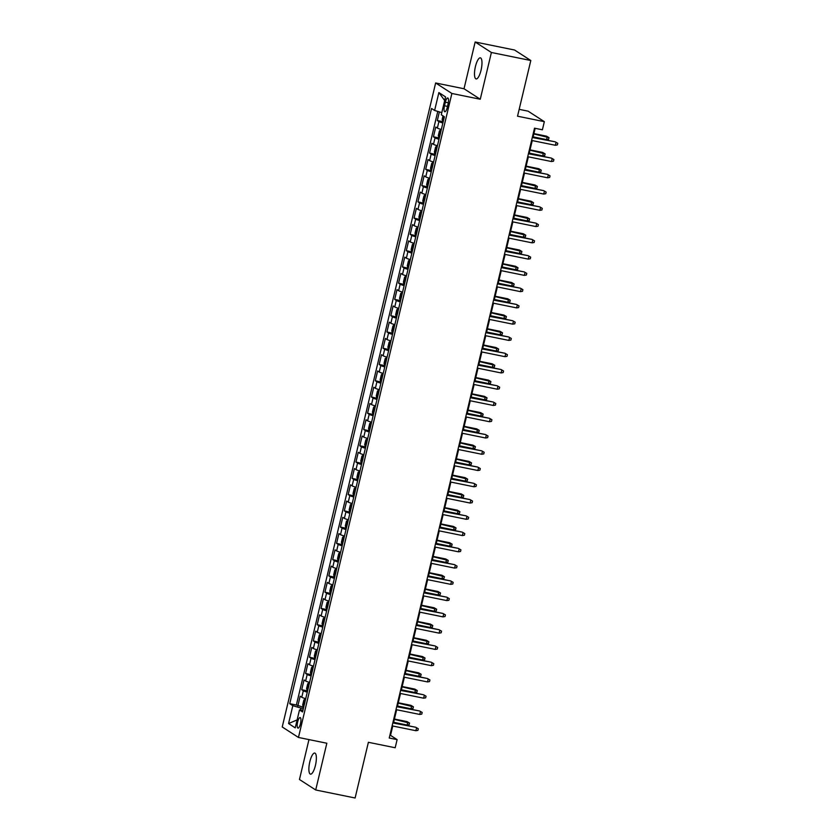 <?xml version="1.0" encoding="UTF-8"?>
<svg xmlns="http://www.w3.org/2000/svg" width="840" height="840" viewBox="0 0 840 840"><rect width="100%" height="100%" fill="white"/><g stroke="black" fill="none" stroke-linecap="round" stroke-linejoin="round"><path stroke-width="1.26" d="M315.431 765.408A10.763 3.129 -78.5 0 0 314.758 753.05A10.763 3.129 -78.5 0 0 309.813 761.786A10.763 3.129 -78.5 0 0 310.475 774.144A10.763 3.129 -78.5 0 0 315.431 765.408M481.047 70.203A10.763 3.129 -78.5 0 0 480.386 57.845A10.763 3.129 -78.5 0 0 475.43 66.57A10.763 3.129 -78.5 0 0 476.091 78.928A10.763 3.129 -78.5 0 0 481.047 70.203M300.468 723.734A5.376 1.565 -78.5 0 0 300.132 717.56A5.376 1.565 -78.5 0 0 297.654 721.917A5.376 1.565 -78.5 0 0 297.99 728.101A5.376 1.565 -78.5 0 0 300.468 723.734M308.973 739.589L299.46 779.489L315.704 789.978L355.11 798L368.382 742.298L395.178 747.758L397.12 739.62L390.537 735.368L392.763 726.012M435.645 82.982L282.23 726.968L298.463 737.457L451.878 93.471L435.645 82.982L464.016 88.757L480.26 99.246L491.39 52.49L475.156 42L464.016 88.757M475.156 42L514.573 50.022L530.807 60.512L517.534 116.204L544.341 121.664L528.097 111.164L519.173 109.347M491.39 52.49L530.807 60.512M439.373 111.888L437.315 120.53L442.649 121.621M441.326 129.507A6.731 0.724 -166.6 0 1 437.367 128.079L435.761 127.04L433.44 136.794L438.774 137.886M437.451 145.761A6.731 0.724 13.4 0 1 433.493 144.333L431.886 143.304L429.566 153.059L435.382 154.413M433.577 162.026A6.731 0.724 13.4 0 1 429.618 160.597L428.012 159.569L425.691 169.323L431.508 170.678M429.702 178.29A6.731 0.724 13.4 0 1 425.744 176.862L424.137 175.822L421.817 185.588L427.644 186.931M425.828 194.554A6.731 0.724 13.4 0 1 421.869 193.127L420.263 192.087L417.942 201.841L423.769 203.196M421.953 210.819A6.731 0.724 13.4 0 1 417.995 209.381L416.388 208.352L414.068 218.106L419.895 219.46M418.079 227.073A6.731 0.724 13.4 0 1 414.12 225.645L412.514 224.616L410.193 234.371L416.02 235.725M414.204 243.338A6.731 0.724 13.4 0 1 410.245 241.91L408.639 240.87L406.319 250.635L412.146 251.99M410.33 259.602A6.731 0.724 13.4 0 1 406.371 258.174L404.765 257.135L402.444 266.889L408.272 268.243M406.455 275.867A6.731 0.724 13.4 0 1 402.497 274.439L400.89 273.399L398.57 283.154L404.397 284.508M402.581 292.12A6.731 0.724 13.4 0 1 398.622 290.693L397.016 289.663L394.695 299.418L400.029 300.5M398.706 308.385A6.731 0.724 13.4 0 1 394.748 306.957L393.141 305.928L390.82 315.683L396.648 317.037M394.832 324.649A6.731 0.724 13.4 0 1 390.873 323.221L389.267 322.182L386.946 331.947L392.774 333.291M390.957 340.914A6.731 0.724 13.4 0 1 386.999 339.486L385.392 338.447L383.072 348.201L388.899 349.556M387.082 357.179A6.731 0.724 13.4 0 1 383.124 355.74L381.518 354.711L379.197 364.466L384.531 365.558M383.208 373.433A6.731 0.724 13.4 0 1 379.25 372.005L377.643 370.976L375.322 380.73L381.15 382.084M379.334 389.697A6.731 0.724 13.4 0 1 375.375 388.269L373.779 387.23L371.448 396.995L377.276 398.349M375.459 405.962A6.731 0.724 13.4 0 1 371.501 404.534L369.905 403.494L367.574 413.249L373.401 414.603M371.584 422.226A6.731 0.724 13.4 0 1 367.626 420.798L366.03 419.759L363.699 429.513L369.526 430.868M367.71 438.48A6.731 0.724 13.4 0 1 363.752 437.052L362.156 436.023L359.825 445.778L365.159 446.859M363.836 454.745A6.731 0.724 13.4 0 1 359.877 453.317L358.281 452.288L355.95 462.042L361.778 463.397M359.961 471.009A6.731 0.724 13.4 0 1 356.003 469.581L354.406 468.542L352.076 478.306L357.903 479.661M356.087 487.274A6.731 0.724 13.4 0 1 352.128 485.846L350.532 484.806L348.201 494.56L354.029 495.915M352.212 503.538A6.731 0.724 13.4 0 1 348.254 502.1L346.657 501.07L344.327 510.825L350.154 512.18M348.338 519.792A6.731 0.724 13.4 0 1 344.379 518.364L342.783 517.335L340.452 527.09L345.796 528.171M344.463 536.057A6.731 0.724 13.4 0 1 340.505 534.629L338.909 533.589L336.578 543.354L342.405 544.708M340.589 552.321A6.731 0.724 13.4 0 1 336.63 550.893L335.034 549.853L332.703 559.619L338.531 560.962M336.714 568.586A6.731 0.724 13.4 0 1 332.756 567.158L331.159 566.118L328.829 575.873L334.656 577.227M332.84 584.85A6.731 0.724 13.4 0 1 328.881 583.412L327.285 582.383L324.954 592.137L330.781 593.492M328.965 601.104A6.731 0.724 13.4 0 1 325.006 599.676L323.411 598.647L321.08 608.401L326.424 609.483M325.091 617.369A6.731 0.724 13.4 0 1 321.132 615.941L319.536 614.901L317.216 624.666L323.032 626.021M321.216 633.633A6.731 0.724 13.4 0 1 317.257 632.205L315.661 631.166L313.341 640.92L319.158 642.275M317.352 649.898A6.731 0.724 13.4 0 1 313.383 648.47L311.787 647.43L309.467 657.184L315.284 658.539M313.478 666.151A6.731 0.724 13.4 0 1 309.519 664.724L307.913 663.695L305.592 673.449L311.409 674.803M309.603 682.416A6.731 0.724 13.4 0 1 305.644 680.988L304.038 679.959L301.718 689.714L307.052 690.795M544.341 121.664L542.399 129.791L534.513 128.184L389.235 738.024L397.12 739.62M445.347 102.197L444.497 105.777A5.208 1.522 -78.5 0 0 444.812 111.762A5.208 1.522 -78.5 0 0 447.216 107.531L448.067 103.95A5.208 1.522 -78.5 0 0 447.741 97.965A5.208 1.522 -78.5 0 0 445.347 102.197L448.298 102.795M303.009 710.083L299.492 709.968L302.558 711.952L444.36 116.76L441.284 114.776L445.546 96.883L438.879 92.579L434.616 110.46L431.54 108.476L289.748 703.678L292.824 705.663L300.877 708.078L300.426 710M299.492 709.968L295.229 727.86L288.561 723.545L292.824 705.663M442.869 122.997A6.731 0.724 -166.6 0 1 438.911 121.569L437.315 120.53M437.787 111.416L296.373 705.023L303.66 707.322M305.729 698.681A6.731 0.724 13.4 0 1 301.77 697.252L300.163 696.213L297.843 705.978M307.272 692.171A6.731 0.724 -166.6 0 1 303.314 690.743L301.718 689.714M311.147 675.917A6.731 0.724 -166.6 0 1 307.188 674.489L305.592 673.449M315.021 659.652A6.731 0.724 -166.6 0 1 311.062 658.224L309.467 657.184M318.895 643.388A6.731 0.724 -166.6 0 1 314.937 641.96L313.341 640.92M322.77 627.123A6.731 0.724 -166.6 0 1 318.812 625.695L317.216 624.666M326.644 610.869A6.731 0.724 -166.6 0 1 322.686 609.43L321.08 608.401M330.519 594.605A6.731 0.724 -166.6 0 1 326.56 593.176L324.954 592.137M334.394 578.34A6.731 0.724 -166.6 0 1 330.435 576.912L328.829 575.873M338.268 562.075A6.731 0.724 -166.6 0 1 334.31 560.648L332.703 559.619M342.143 545.811A6.731 0.724 -166.6 0 1 338.184 544.383L336.578 543.354M346.017 529.557A6.731 0.724 -166.6 0 1 342.058 528.129L340.452 527.09M349.892 513.293A6.731 0.724 -166.6 0 1 345.933 511.865L344.327 510.825M353.766 497.028A6.731 0.724 -166.6 0 1 349.808 495.6L348.201 494.56M357.641 480.764A6.731 0.724 -166.6 0 1 353.682 479.336L352.076 478.306M361.515 464.51A6.731 0.724 -166.6 0 1 357.556 463.071L355.95 462.042M365.389 448.245A6.731 0.724 -166.6 0 1 361.431 446.817L359.825 445.778M369.264 431.981A6.731 0.724 -166.6 0 1 365.306 430.553L363.699 429.513M373.139 415.716A6.731 0.724 -166.6 0 1 369.18 414.288L367.574 413.249M377.013 399.452A6.731 0.724 -166.6 0 1 373.055 398.024L371.448 396.995M380.887 383.197A6.731 0.724 -166.6 0 1 376.929 381.759L375.322 380.73M384.762 366.933A6.731 0.724 -166.6 0 1 380.804 365.505L379.197 364.466M388.637 350.669A6.731 0.724 -166.6 0 1 384.678 349.241L383.072 348.201M392.511 334.404A6.731 0.724 -166.6 0 1 388.553 332.976L386.946 331.947M396.385 318.15A6.731 0.724 -166.6 0 1 392.427 316.712L390.82 315.683M400.25 301.885A6.731 0.724 -166.6 0 1 396.291 300.457L394.695 299.418M404.124 285.621A6.731 0.724 -166.6 0 1 400.166 284.193L398.57 283.154M407.999 269.356A6.731 0.724 -166.6 0 1 404.04 267.928L402.444 266.889M411.873 253.092A6.731 0.724 -166.6 0 1 407.915 251.664L406.319 250.635M415.748 236.838A6.731 0.724 -166.6 0 1 411.789 235.4L410.193 234.371M419.622 220.573A6.731 0.724 -166.6 0 1 415.663 219.146L414.068 218.106M423.497 204.309A6.731 0.724 -166.6 0 1 419.538 202.881L417.942 201.841M427.371 188.044A6.731 0.724 -166.6 0 1 423.413 186.617L421.817 185.588M431.245 171.78A6.731 0.724 -166.6 0 1 427.287 170.352L425.691 169.323M435.12 155.526A6.731 0.724 -166.6 0 1 431.161 154.098L429.566 153.059M438.995 139.262A6.731 0.724 -166.6 0 1 435.036 137.834L433.44 136.794M480.26 99.246L451.878 93.471M315.704 789.978L326.834 743.232L298.463 737.457M393.54 722.747L396.637 709.748M397.415 706.482L400.512 693.483M401.289 690.228L404.387 677.219M405.163 673.964L408.261 660.965M409.038 657.699L412.136 644.7M412.913 641.434L416.01 628.436M416.787 625.17L419.885 612.171M420.661 608.916L423.759 595.907M424.536 592.651L427.634 579.653M428.411 576.387L431.508 563.388M432.285 560.123L435.382 547.124M436.159 543.869L439.257 530.859M440.034 527.604L443.132 514.595M443.909 511.34L447.006 498.341M447.783 495.075L450.881 482.076M451.657 478.81L454.755 465.812M455.532 462.556L458.63 449.547M459.406 446.292L462.504 433.293M463.281 430.028L466.379 417.029M467.156 413.763L470.253 400.764M471.03 397.499L474.128 384.5M474.905 381.245L478.002 368.235M478.779 364.98L481.877 351.981M482.654 348.716L485.751 335.717M486.518 332.451L489.615 319.452M490.392 316.197L493.49 303.188M494.267 299.933L497.364 286.933M498.141 283.668L501.239 270.669M502.016 267.404L505.113 254.405M505.89 251.139L508.988 238.14M509.765 234.885L512.862 221.876M513.639 218.621L516.736 205.622M517.514 202.356L520.611 189.357M521.388 186.091L524.486 173.093M525.263 169.838L528.36 156.828M529.137 153.573L532.235 140.574M533.012 137.309L535.154 128.321M303.366 708.582L300.877 708.078M389.897 735.242L390.537 735.368M441.798 112.623L434.616 110.46M296.373 705.023L289.748 703.678M444.675 100.527L438.879 92.579M288.561 723.545L297.119 719.912M532.298 137.508L555.261 141.834L557.771 143.304L556.059 142.349L555.356 145.278L531.594 140.438M555.261 141.834L532.371 137.183M557.771 143.304L557.382 144.921L555.356 145.278M443.016 115.889L442.166 119.459L443.132 121.884M444.381 116.865L443.919 118.818M546.494 136.164L549.003 137.634L548.615 139.251L546.577 139.597L547.281 136.678L546.494 136.164L533.894 133.602M549.003 137.634L533.82 133.938M546.577 139.597L533.117 136.868M528.423 153.773L551.387 158.099L553.896 159.558L552.184 158.613L551.481 161.532L527.72 156.702M551.387 158.099L528.496 153.436M553.896 159.558L553.508 161.185L551.481 161.532M524.548 170.037L547.512 174.363L550.022 175.822L548.31 174.867L547.606 177.797L523.845 172.966M547.512 174.363L524.622 169.701M550.022 175.822L549.644 177.45L547.606 177.797M520.674 186.302L543.648 190.617L546.147 192.087L544.436 191.132L543.732 194.061L519.971 189.221M543.648 190.617L520.748 185.966M546.147 192.087L545.769 193.715L543.732 194.061M516.799 202.555L539.774 206.882L542.273 208.352L540.561 207.396L539.857 210.326L516.106 205.485M539.774 206.882L516.873 202.23M542.273 208.352L541.895 209.979L539.857 210.326M441.231 129.885L439.457 130.84L438.291 135.723L439.257 138.149M440.507 133.13L440.044 135.072M542.619 152.428L545.129 153.888L544.74 155.516L542.703 155.862L543.407 152.933L542.619 152.428L530.019 149.867M545.129 153.888L529.946 150.203M542.703 155.862L529.242 153.122M436.81 146.076L435.582 147.105L434.417 151.988L434.889 154.119L436.842 146.044M436.632 149.384L436.17 151.337M538.745 168.693L541.254 170.153L540.865 171.78L538.828 172.127L539.532 169.197L538.745 168.693L526.144 166.131M541.254 170.153L526.071 166.457M538.828 172.127L525.368 169.386M432.968 162.309L431.707 163.37L430.542 168.242L431.036 170.436M432.757 165.648L432.296 167.601M534.87 184.947L537.38 186.417L536.991 188.044L534.965 188.391L535.658 185.462L534.87 184.947L522.27 182.385M537.38 186.417L522.197 182.721M534.965 188.391L521.493 185.651M429.093 178.573L427.833 179.634L426.668 184.506L427.161 186.701M428.883 181.912L428.421 183.866M530.995 201.212L533.505 202.681L533.117 204.309L531.09 204.656L531.783 201.726L530.995 201.212L518.395 198.65M533.505 202.681L518.322 198.986M531.09 204.656L517.619 201.915M512.925 218.82L535.899 223.146L538.409 224.616L536.687 223.661L535.983 226.579L512.232 221.75M535.899 223.146L513.009 218.495M538.409 224.616L538.02 226.233L535.983 226.579M425.187 194.859L423.959 195.888L422.793 200.771L423.266 202.913L425.219 194.828M425.009 198.177L424.546 200.13M527.121 217.476L529.631 218.935L529.242 220.563L527.216 220.91L527.909 217.991L527.121 217.476L514.521 214.914M529.631 218.935L514.447 215.25M527.216 220.91L513.744 218.179M509.05 235.084L532.024 239.411L534.534 240.87L532.812 239.915L532.109 242.844L508.358 238.014M532.024 239.411L509.135 234.749M534.534 240.87L534.145 242.498L532.109 242.844M505.176 251.349L528.15 255.675L530.659 257.135L528.938 256.179L528.234 259.109L504.483 254.279M528.15 255.675L505.26 251.013M530.659 257.135L530.271 258.762L528.234 259.109M501.302 267.613L524.276 271.929L526.785 273.399L525.063 272.444L524.36 275.373L500.608 270.532M524.276 271.929L501.386 267.278M526.785 273.399L526.397 275.026L524.36 275.373M497.427 283.868L520.401 288.194L522.91 289.663L521.188 288.708L520.485 291.637L496.734 286.797M520.401 288.194L497.511 283.542M522.91 289.663L522.522 291.291L520.485 291.637M493.553 300.132L516.527 304.458L519.036 305.918L517.314 304.973L516.621 307.892L492.86 303.062M516.527 304.458L493.637 299.796M519.036 305.918L518.648 307.545L516.621 307.892M421.312 211.124L420.084 212.153L418.919 217.035L419.401 219.166L421.344 211.092M421.134 214.441L420.672 216.384M523.246 233.741L525.756 235.2L525.368 236.828L523.341 237.174L524.034 234.245L523.246 233.741L510.647 231.178M525.756 235.2L510.573 231.515M523.341 237.174L509.87 234.434M417.469 227.357L416.209 228.417L415.044 233.299L415.538 235.484M417.26 230.696L416.798 232.649M519.372 250.005L521.881 251.465L521.493 253.092L519.466 253.439L520.159 250.509L519.372 250.005L506.772 247.443M521.881 251.465L506.699 247.769M519.466 253.439L505.995 250.698M413.595 243.621L412.335 244.681L411.169 249.553L411.663 251.748M413.385 246.96L412.923 248.913M515.498 266.259L518.007 267.729L517.619 269.356L515.592 269.703L516.285 266.774L515.498 266.259L502.898 263.697M518.007 267.729L502.824 264.033M515.592 269.703L502.12 266.963M409.689 259.906L408.461 260.935L407.295 265.818L407.778 267.96L409.721 259.885M409.511 263.225L409.048 265.178M511.623 282.524L514.133 283.994L513.744 285.611L511.718 285.957L512.41 283.038L511.623 282.524L499.023 279.962M514.133 283.994L498.95 280.298M511.718 285.957L498.246 283.227M405.815 276.171L404.586 277.2L403.421 282.082L403.904 284.225L405.815 276.171M405.636 279.489L405.174 281.442M507.749 298.788L510.258 300.248L509.87 301.875L507.843 302.221L508.536 299.292L507.749 298.788L495.159 296.226M510.258 300.248L495.075 296.562M507.843 302.221L494.382 299.481M489.678 316.397L512.652 320.723L515.162 322.182L513.44 321.227L512.746 324.156L488.985 319.326M512.652 320.723L489.762 316.06M515.162 322.182L514.773 323.81L512.746 324.156M402.486 292.509L400.712 293.465L399.546 298.347L400.522 300.772M401.762 295.743L401.3 297.696M503.874 315.053L506.384 316.512L505.995 318.139L503.969 318.486L504.661 315.556L503.874 315.053L491.284 312.491M506.384 316.512L491.201 312.816M503.969 318.486L490.507 315.745M485.804 332.661L508.778 336.987L511.287 338.447L509.565 337.491L508.872 340.421L485.111 335.591M508.778 336.987L485.888 332.325M511.287 338.447L510.899 340.074L508.872 340.421M398.097 308.669L396.837 309.729L395.671 314.601L396.165 316.796M397.887 312.007L397.425 313.961M500 331.306L502.509 332.776L502.12 334.404L500.094 334.75L500.787 331.821L500 331.306L487.41 328.744M502.509 332.776L487.326 329.081M500.094 334.75L486.633 332.01M481.929 348.925L504.903 353.241L507.413 354.711L505.691 353.756L504.998 356.685L481.236 351.844M504.903 353.241L482.013 348.59M507.413 354.711L507.024 356.339L504.998 356.685M394.191 324.954L392.963 325.994L391.797 330.866L392.28 333.007L394.223 324.933M394.012 328.272L393.55 330.225M496.125 347.571L498.635 349.041L498.246 350.669L496.219 351.015L496.913 348.086L496.125 347.571L483.536 345.009M498.635 349.041L483.452 345.345M496.219 351.015L482.759 348.274M478.055 365.18L501.029 369.506L503.538 370.976L501.816 370.02L501.123 372.939L477.362 368.109M501.029 369.506L478.139 364.854M503.538 370.976L503.15 372.593L501.123 372.939M390.317 341.219L389.088 342.248L387.923 347.13L388.406 349.272L390.317 341.219M390.138 344.536L389.676 346.49M492.251 363.836L494.76 365.295L494.372 366.923L492.345 367.269L493.038 364.35L492.251 363.836L479.661 361.274M494.76 365.295L479.577 361.61M492.345 367.269L478.884 364.539M474.18 381.444L497.154 385.77L499.663 387.23L497.942 386.274L497.249 389.204L473.487 384.374M497.154 385.77L474.264 381.108M499.663 387.23L499.275 388.857L497.249 389.204M386.988 357.556L385.214 358.512L384.048 363.394L385.024 365.82M386.264 360.801L385.802 362.744M488.376 380.1L490.886 381.56L490.497 383.187L488.471 383.534L489.163 380.604L488.376 380.1L475.786 377.538M490.886 381.56L475.703 377.874M488.471 383.534L475.01 380.793M470.306 397.709L493.28 402.034L495.789 403.494L494.067 402.538L493.374 405.468L469.613 400.638M493.28 402.034L470.39 397.373M495.789 403.494L495.401 405.122L493.374 405.468M382.61 373.716L381.339 374.776L380.173 379.659L380.667 381.843M382.389 377.055L381.927 379.008M484.502 396.365L487.011 397.824L486.623 399.452L484.596 399.798L485.289 396.869L484.502 396.365L471.912 393.803M487.011 397.824L471.828 394.128M484.596 399.798L471.135 397.058M466.431 413.973L489.405 418.288L491.915 419.759L490.193 418.803L489.5 421.733L465.738 416.892M489.405 418.288L466.515 413.637M491.915 419.759L491.526 421.386L489.5 421.733M462.556 430.227L485.531 434.553L488.04 436.023L486.318 435.068L485.625 437.997L461.864 433.156M485.531 434.553L462.641 429.901M488.04 436.023L487.652 437.651L485.625 437.997M458.682 446.492L481.656 450.818L484.166 452.277L482.444 451.332L481.751 454.251L457.989 449.421M481.656 450.818L458.766 446.156M484.166 452.277L483.777 453.905L481.751 454.251M454.808 462.756L477.781 467.082L480.291 468.542L478.569 467.586L477.876 470.516L454.115 465.685M477.781 467.082L454.892 462.42M480.291 468.542L479.903 470.169L477.876 470.516M450.933 479.021L473.907 483.346L476.417 484.806L474.695 483.851L474.002 486.78L450.24 481.95M473.907 483.346L451.017 478.685M476.417 484.806L476.028 486.433L474.002 486.78M447.058 495.285L470.032 499.601L472.542 501.07L470.82 500.115L470.127 503.044L446.366 498.204M470.032 499.601L447.143 494.949M472.542 501.07L472.154 502.698L470.127 503.044M443.184 511.539L466.158 515.865L468.668 517.335L466.945 516.38L466.253 519.298L442.491 514.469M466.158 515.865L443.268 511.214M468.668 517.335L468.279 518.952L466.253 519.298M439.31 527.803L462.284 532.13L464.793 533.589L463.071 532.634L462.378 535.563L438.617 530.733M462.284 532.13L439.394 527.468M464.793 533.589L464.405 535.216L462.378 535.563M435.445 544.068L458.409 548.394L460.919 549.853L459.197 548.898L458.504 551.827L434.742 546.998M458.409 548.394L435.519 543.732M460.919 549.853L460.53 551.481L458.504 551.827M431.571 560.332L454.534 564.648L457.044 566.118L455.322 565.163L454.629 568.092L430.868 563.251M454.534 564.648L431.644 559.997M457.044 566.118L456.656 567.746L454.629 568.092M427.697 576.587L450.66 580.913L453.169 582.383L451.447 581.427L450.755 584.356L426.993 579.516M450.66 580.913L427.77 576.261M453.169 582.383L452.781 584.01L450.755 584.356M423.822 592.851L446.786 597.177L449.295 598.637L447.573 597.692L446.88 600.611L423.119 595.78M446.786 597.177L423.895 592.515M449.295 598.637L448.906 600.264L446.88 600.611M419.947 609.115L442.911 613.442L445.421 614.901L443.699 613.946L443.006 616.875L419.244 612.045M442.911 613.442L420.021 608.779M445.421 614.901L445.032 616.529L443.006 616.875M416.073 625.38L439.036 629.706L441.546 631.166L439.834 630.21L439.131 633.139L415.37 628.309M439.036 629.706L416.147 625.044M441.546 631.166L441.157 632.793L439.131 633.139M412.199 641.645L435.162 645.96L437.671 647.43L435.96 646.475L435.257 649.404L411.495 644.563M435.162 645.96L412.272 641.308M437.671 647.43L437.283 649.058L435.257 649.404M408.324 657.899L431.288 662.225L433.797 663.695L432.086 662.739L431.382 665.669L407.62 660.828M431.288 662.225L408.397 657.573M433.797 663.695L433.409 665.312L431.382 665.669M404.45 674.163L427.413 678.489L429.923 679.949L428.211 679.004L427.507 681.923L403.746 677.093M427.413 678.489L404.523 673.827M429.923 679.949L429.534 681.576L427.507 681.923M400.575 690.428L423.538 694.754L426.048 696.213L424.337 695.258L423.633 698.187L399.872 693.357M423.538 694.754L400.649 690.091M426.048 696.213L425.659 697.841L423.633 698.187M378.693 390.002L377.465 391.041L376.299 395.913L376.782 398.055L378.735 389.981M378.514 393.32L378.053 395.272M480.627 412.619L483.137 414.089L482.748 415.716L480.721 416.062L481.415 413.133L480.627 412.619L468.038 410.056M483.137 414.089L467.954 410.393M480.721 416.062L467.261 413.322M374.829 406.266L373.59 407.295L372.425 412.178L372.907 414.32L374.829 406.266M374.64 409.584L374.178 411.537M476.753 428.883L479.262 430.353L478.874 431.97L476.847 432.327L477.54 429.397L476.753 428.883L464.163 426.321M479.262 430.353L464.079 426.657M476.847 432.327L463.386 429.587M370.955 422.531L369.716 423.56L368.55 428.442L369.033 430.584L370.955 422.531M370.766 425.849L370.304 427.802M472.878 445.147L475.388 446.607L474.999 448.235L472.973 448.581L473.666 445.662L472.878 445.147L460.288 442.586M475.388 446.607L460.205 442.921M472.973 448.581L459.512 445.841M367.616 438.869L365.841 439.824L364.675 444.707L365.652 447.132M366.891 442.103L366.429 444.056M469.004 461.412L471.513 462.872L471.125 464.499L469.098 464.846L469.791 461.916L469.004 461.412L456.414 458.85M471.513 462.872L456.33 459.175M469.098 464.846L455.637 462.105M363.206 455.049L361.967 456.089L360.801 460.961L361.284 463.103L363.237 455.028M363.017 458.367L362.555 460.32M465.129 477.666L467.639 479.136L467.25 480.764L465.224 481.11L465.917 478.181L465.129 477.666L452.54 475.104M467.639 479.136L452.456 475.44M465.224 481.11L451.763 478.37M359.331 471.314L358.092 472.353L356.927 477.225L357.409 479.367L359.363 471.293M359.142 474.632L358.68 476.584M461.255 493.931L463.764 495.401L463.376 497.028L461.349 497.375L462.042 494.445L461.255 493.931L448.665 491.369M463.764 495.401L448.581 491.705M461.349 497.375L447.888 494.634M355.457 487.578L354.218 488.607L353.052 493.49L353.535 495.632L355.457 487.578M355.268 490.896L354.806 492.849M457.38 510.195L459.89 511.665L459.501 513.282L457.475 513.629L458.168 510.709L457.38 510.195L444.791 507.633M459.89 511.665L444.707 507.969M457.475 513.629L444.014 510.899M351.614 503.811L350.343 504.872L349.188 509.754L349.671 511.949M351.393 507.161L350.931 509.103M453.506 526.46L456.015 527.919L455.627 529.547L453.6 529.893L454.304 526.964L453.506 526.46L440.916 523.898M456.015 527.919L440.832 524.234M453.6 529.893L440.139 527.153M348.254 520.181L346.469 521.136L345.314 526.019L346.28 528.444M347.529 523.414L347.056 525.368M449.631 542.724L452.141 544.183L451.752 545.811L449.726 546.158L450.429 543.228L449.631 542.724L437.042 540.162M452.141 544.183L436.957 540.488M449.726 546.158L436.265 543.417M343.833 536.361L342.594 537.401L341.439 542.273L341.911 544.415L343.865 536.34M343.655 539.679L343.182 541.632M445.757 558.978L448.266 560.448L447.878 562.075L445.851 562.422L446.555 559.493L445.757 558.978L433.167 556.416M448.266 560.448L433.083 556.752M445.851 562.422L432.39 559.682M339.959 552.625L338.719 553.665L337.565 558.537L338.037 560.679L339.99 552.605M339.78 555.944L339.308 557.897M441.882 575.243L444.392 576.712L444.003 578.34L441.977 578.687L442.68 575.757L441.882 575.243L429.293 572.68M444.392 576.712L429.209 573.017M441.977 578.687L428.516 575.946M336.116 568.859L334.845 569.919L333.69 574.801L334.173 576.996M335.906 572.208L335.433 574.161M438.007 591.507L440.517 592.966L440.129 594.594L438.102 594.941L438.806 592.022L438.007 591.507L425.418 588.945M440.517 592.966L425.334 589.281M438.102 594.941L424.641 592.2M332.209 585.154L330.971 586.183L329.816 591.066L330.288 593.198L332.241 585.123M332.031 588.473L331.558 590.415M434.133 607.772L436.643 609.231L436.254 610.859L434.228 611.205L434.931 608.275L434.133 607.772L421.544 605.21M436.643 609.231L421.459 605.535M434.228 611.205L420.767 608.465M328.881 601.493L327.096 602.448L325.941 607.331L326.907 609.756M328.156 604.726L327.684 606.679M430.259 624.036L432.768 625.496L432.38 627.123L430.353 627.47L431.056 624.54L430.259 624.036L417.669 621.474M432.768 625.496L417.596 621.8M430.353 627.47L416.892 624.729M324.461 617.673L323.221 618.712L322.067 623.585L322.539 625.726L324.492 617.652M324.282 620.991L323.81 622.944M426.384 640.29L428.894 641.76L428.516 643.388L426.479 643.734L427.182 640.804L426.384 640.29L413.794 637.728M428.894 641.76L413.721 638.064M426.479 643.734L413.018 640.994M320.618 633.917L319.347 634.966L318.192 639.849L318.675 642.044M320.407 637.255L319.935 639.208M422.52 656.554L425.019 658.025L424.641 659.642L422.604 659.988L423.308 657.069L422.52 656.554L409.92 653.993M425.019 658.025L409.846 654.328M422.604 659.988L409.143 657.258M316.743 650.171L315.473 651.231L314.318 656.114L314.811 658.308M316.533 653.52L316.06 655.462M418.645 672.819L421.144 674.279L420.767 675.906L418.73 676.252L419.433 673.323L418.645 672.819L406.046 670.257M421.144 674.279L405.972 670.593M418.73 676.252L405.269 673.512M312.837 666.466L311.598 667.496L310.443 672.378L310.916 674.51L312.869 666.435M312.659 669.774L312.186 671.727M414.771 689.083L417.27 690.543L416.892 692.171L414.855 692.517L415.558 689.587L414.771 689.083L402.171 686.522M417.27 690.543L402.098 686.847M414.855 692.517L401.394 689.776M396.701 706.692L419.664 711.008L422.173 712.477L420.462 711.522L419.759 714.452L395.997 709.611M419.664 711.008L396.774 706.356M422.173 712.477L421.785 714.105L419.759 714.452M392.826 722.946L415.79 727.272L418.299 728.742L416.588 727.787L415.884 730.716L392.123 725.875M415.79 727.272L392.899 722.621M418.299 728.742L417.911 730.37L415.884 730.716M309.508 682.804L307.734 683.76L306.569 688.632L307.534 691.068M308.784 686.038L308.322 687.992M410.897 705.337L413.406 706.808L413.018 708.435L410.981 708.782L411.684 705.852L410.897 705.337L398.296 702.775M413.406 706.808L398.223 703.111M410.981 708.782L397.519 706.041M305.119 698.964L303.86 700.025L302.694 704.897L303.188 707.091M304.909 702.303L304.447 704.256M407.022 721.602L409.531 723.072L409.143 724.7L407.106 725.046L407.81 722.117L407.022 721.602L394.422 719.04M409.531 723.072L394.349 719.376M407.106 725.046L393.645 722.306M437.367 128.079L438.911 121.569M301.77 697.252L303.314 690.743M305.644 680.988L307.188 674.489M309.519 664.724L311.062 658.224M313.383 648.47L314.937 641.96M317.257 632.205L318.812 625.695M321.132 615.941L322.686 609.43M325.006 599.676L326.56 593.176M328.881 583.412L330.435 576.912M332.756 567.158L334.31 560.648M336.63 550.893L338.184 544.383M340.505 534.629L342.058 528.129M344.379 518.364L345.933 511.865M348.254 502.1L349.808 495.6M352.128 485.846L353.682 479.336M356.003 469.581L357.556 463.071M359.877 453.317L361.431 446.817M363.752 437.052L365.306 430.553M367.626 420.798L369.18 414.288M371.501 404.534L373.055 398.024M375.375 388.269L376.929 381.759M379.25 372.005L380.804 365.505M383.124 355.74L384.678 349.241M386.999 339.486L388.553 332.976M390.873 323.221L392.427 316.712M394.748 306.957L396.291 300.457M398.622 290.693L400.166 284.193M402.497 274.439L404.04 267.928M406.371 258.174L407.915 251.664M410.245 241.91L411.789 235.4M414.12 225.645L415.663 219.146M417.995 209.381L419.538 202.881M421.869 193.127L423.413 186.617M425.744 176.862L427.287 170.352M429.618 160.597L431.161 154.098M433.493 144.333L435.036 137.834M447.489 106.386L444.497 105.777M443.867 116.445L442.638 121.601M440.685 129.811L438.764 137.865M432.936 162.33L431.015 170.384M429.062 178.595L427.14 186.648M417.438 227.388L415.527 235.431M413.564 243.642L411.653 251.696M401.94 292.435L400.029 300.479M398.066 308.69L396.155 316.743M386.442 357.483L384.531 365.526M382.568 373.748L380.656 381.791M367.08 438.795L365.159 446.838M351.582 503.843L349.661 511.886M347.707 520.107L345.786 528.15M336.084 568.89L334.163 576.944M328.335 601.419L326.413 609.462M320.586 633.938L318.665 641.991M316.712 650.202L314.79 658.255M308.963 682.721L307.041 690.774M305.088 698.985L303.167 707.038"/></g></svg>
